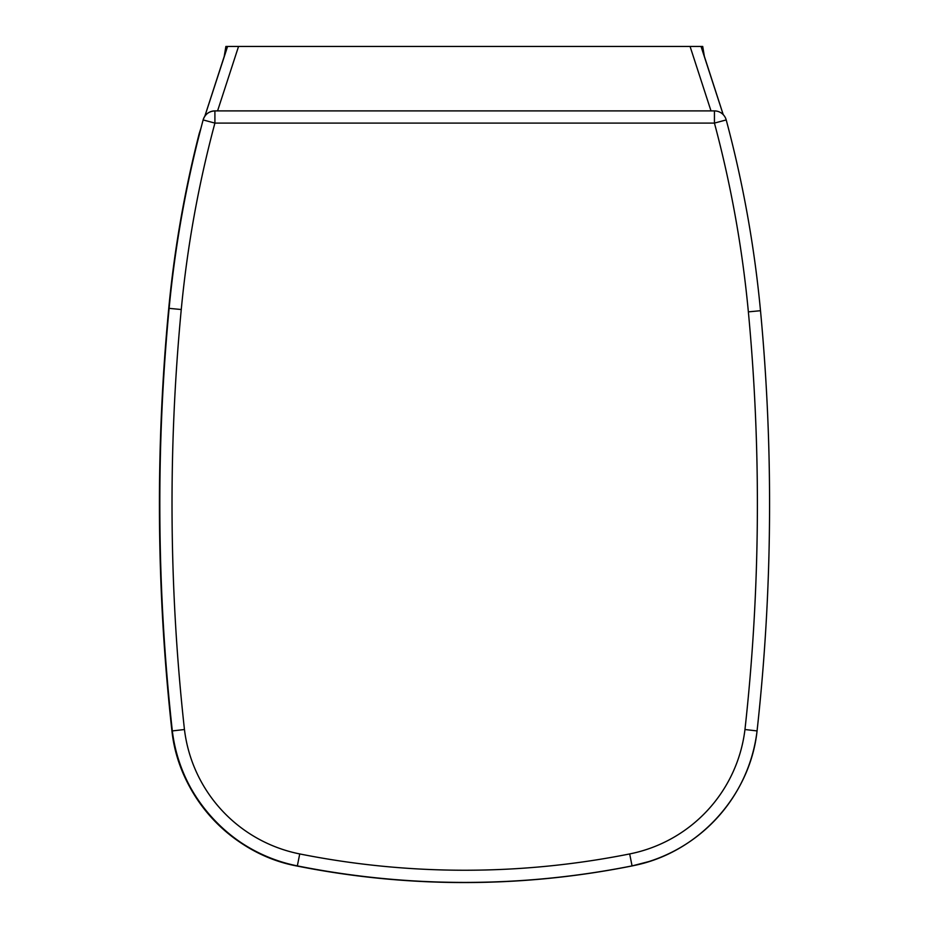 <?xml version="1.0" encoding="UTF-8"?>
<svg xmlns="http://www.w3.org/2000/svg" width="929" height="929" viewBox="0 0 929 929"><rect width="100%" height="100%" fill="white"/><g stroke="black" fill="none" stroke-linecap="round" stroke-linejoin="round"><path stroke-width="1.39" d="M172.341 731.007L171.946 731.053A156.769 156.769 90 0 0 296.943 866.014L296.943 866.014A855.226 855.226 90 0 0 464.314 882.55L464.314 882.55A855.226 855.226 90 0 0 464.314 882.55A855.226 855.226 -90 0 1 296.955 866.014A855.226 855.226 90 0 0 464.303 882.55A855.226 855.226 -90 0 1 296.943 866.014A156.769 156.769 -90 0 1 171.935 731.053L171.946 731.053A2063.681 2063.681 -90 0 1 168.73 308.486A1146.038 1146.038 -90 0 1 199.212 133.544L200.966 128.132M704.368 56.39L702.719 46.45L225.875 46.45L224.214 56.46M723.192 114.604L701.035 46.45M199.549 133.637L199.212 133.544A1146.038 1146.038 90 0 0 168.73 308.486A2063.681 2063.681 90 0 0 171.935 731.053L171.935 731.053A2063.681 2063.681 -90 0 1 168.73 308.486L168.73 308.486A1146.038 1146.038 -90 0 1 196.878 142.822A12.193 12.193 -90 0 1 197.923 140.082A12.193 12.193 90 0 0 196.89 142.822A1146.038 1146.038 90 0 0 168.73 308.486A2063.681 2063.681 90 0 0 171.946 731.053A156.769 156.769 90 0 0 296.955 866.014L296.943 866.014A156.769 156.769 -90 0 1 171.946 731.053L171.946 731.053C156.409 590.31 155.34 449.45 168.73 308.486L168.73 308.486C174.06 252.572 183.443 197.354 196.878 142.822L197.923 140.082M227.582 46.45L204.868 116.171M200.931 128.248L199.212 133.544M723.226 114.639L701.151 46.45M204.821 116.23L227.466 46.45M296.99 865.816L296.955 866.014A855.226 855.226 90 0 0 631.674 866.014A156.769 156.769 90 0 0 648.93 861.543L631.674 866.014C576.433 877.022 520.646 882.538 464.314 882.55A855.226 855.226 90 0 0 631.674 866.014L631.662 865.967M726.211 119.934A12.193 12.193 0 0 0 714.436 110.899L214.901 110.899L214.913 123.092L714.436 123.092L714.436 110.899A12.193 12.193 90 0 1 726.211 119.934L714.436 123.092A1142.6 1142.6 -90 0 1 748.368 311.865L760.503 310.716A1154.793 1154.793 90 0 0 726.211 119.934C742.991 182.572 754.418 246.162 760.503 310.716L760.503 310.716C773.66 450.902 772.51 590.972 757.065 730.926A2063.681 2063.681 90 0 0 760.503 310.716M748.368 311.865A2051.487 2051.487 -90 0 1 744.965 729.52A144.576 144.576 -90 0 1 629.676 853.937A843.033 843.033 -90 0 1 299.73 853.937A144.576 144.576 -90 0 1 184.453 729.52L172.329 730.926A2063.681 2063.681 -90 0 1 169.113 308.358L181.26 309.52A1133.844 1133.844 -90 0 1 214.913 123.092L203.126 119.934L201.721 125.241A5.226 5.226 0 0 0 201.674 125.415A5.226 5.226 -90 0 1 201.721 125.241L201.721 125.241A1146.038 1146.038 -90 0 1 203.126 119.934A12.193 12.193 -90 0 1 214.901 110.899L214.913 110.899A12.193 12.193 90 0 0 203.137 119.934A1146.038 1146.038 90 0 0 169.124 308.358A1146.038 1146.038 -90 0 1 197.262 142.741L201.721 125.241A5.226 5.226 90 0 0 201.709 125.287L197.262 142.741C183.826 197.262 174.443 252.467 169.113 308.358L169.124 308.358A2063.681 2063.681 90 0 0 172.329 730.926L177.52 730.322M299.73 853.937L297.338 865.886A156.769 156.769 -90 0 1 172.329 730.926A156.769 156.769 90 0 0 297.338 865.886L297.338 865.886A855.226 855.226 90 0 0 464.697 882.422A855.226 855.226 -90 0 1 297.338 865.886A855.226 855.226 90 0 0 632.057 865.886A156.769 156.769 90 0 0 757.065 730.926L744.965 729.52M690.073 46.45L710.999 110.899M217.572 110.899L238.544 46.45M169.113 308.358C155.735 449.322 156.804 590.182 172.329 730.926L172.329 730.926C179.285 796.664 232.32 853.937 297.338 865.886C352.579 876.906 408.365 882.411 464.697 882.422A855.226 855.226 90 0 0 632.057 865.886C697.075 853.925 750.121 796.664 757.065 730.926M629.676 853.937L632.057 865.886C576.816 876.895 521.03 882.411 464.697 882.422L464.697 882.422M184.453 729.52A2051.487 2051.487 -90 0 1 181.26 309.52M296.955 866.014C231.936 854.053 178.902 796.792 171.946 731.053M203.126 119.934C205.019 114.267 208.944 111.259 214.901 110.899L214.913 110.899"/></g></svg>

